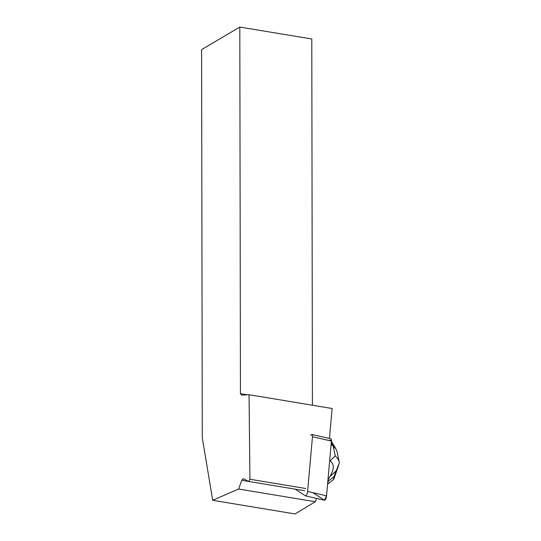 <?xml version="1.0" encoding="UTF-8"?>
<svg xmlns="http://www.w3.org/2000/svg" width="541" height="541" viewBox="0 0 541 541"><rect width="100%" height="100%" fill="white"/><g stroke="black" fill="none" stroke-linecap="round" stroke-linejoin="round"><path stroke-width="0.81" d="M295.244 489.172L305.415 495.833A3.422 1.102 -77 0 0 305.537 495.881A3.422 1.102 -77 0 0 307.592 491.458L312.475 436.702A3.422 1.102 -77 0 0 311.954 434.457A3.422 1.102 -77 0 0 310.784 435.6M311.954 434.457L330.896 438.819A3.422 1.102 103 0 1 331.417 441.064L326.534 495.82A3.422 1.102 103 0 1 324.478 500.242L305.537 495.881M329.442 438.481L332.113 408.496L249.049 394.72L241.469 395.099L240.447 393.652L239.812 27.05L201.597 49.61L202.273 437.784L212.721 500.297L295.034 513.95L315.335 501.75L316.566 498.423M249.049 394.72L249.928 479.252L248.725 481.456L243.173 478.65L241.8 480.286L238.588 489.023L212.721 500.297M238.588 489.023L315.335 501.75M239.812 27.05L311.785 38.986L312.421 405.236M240.447 393.652L247.399 394.802M305.814 488.516L249.928 479.252M248.65 481.422L241.8 480.286M248.725 481.456L304.705 490.741M331.106 444.533L333.168 445.987L335.271 455.962C337.449 457.896 338.828 460.175 339.403 462.792L333.77 477.027L328.36 481.064L327.9 480.503M328.36 481.064L327.575 484.1M335.271 455.962L330.044 460.817L329.672 460.601M330.044 460.817C334.338 463.88 334.291 469.148 329.902 476.621L328.793 478.4L328.144 477.791M328.793 478.4L328.076 480.462M333.77 477.027L333.56 479.576L327.575 484.141M333.831 479.055L333.56 479.576M331.268 442.754L333.168 445.987L336.008 449.05L337.097 451.863M329.408 440.604L329.726 439.961L331.417 441.064L326.534 495.82L324.357 500.188L312.881 492.675M307.592 491.458L326.534 495.82M331.417 441.064L312.475 436.702M329.902 476.621L335.826 471.13M335.975 448.983L331.403 441.219M329.848 438.575L329.489 437.96M339.403 462.778L337.124 451.965M333.844 479.015L338.727 464.976"/></g></svg>
